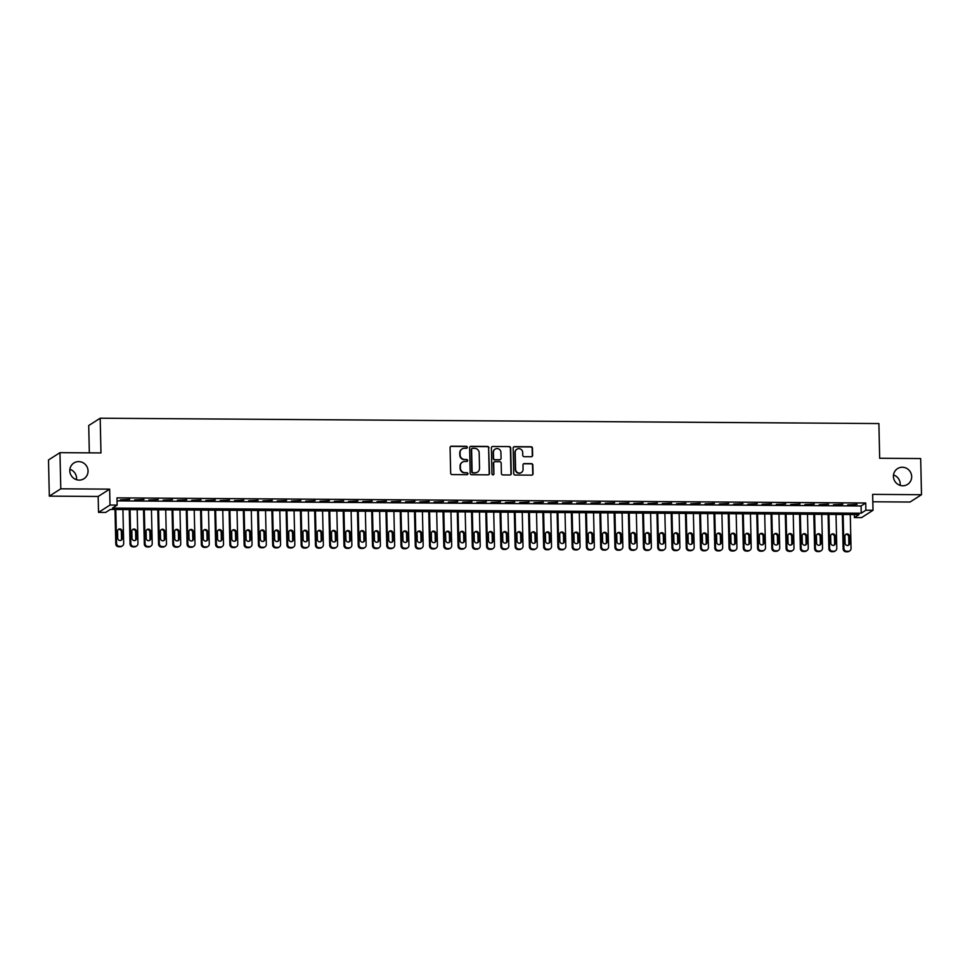 <?xml version="1.0" encoding="UTF-8"?>
<svg xmlns="http://www.w3.org/2000/svg" width="970" height="970" viewBox="0 0 970 970"><rect width="100%" height="100%" fill="white"/><g stroke="black" fill="none" stroke-linecap="round" stroke-linejoin="round"><path stroke-width="1.45" d="M467.322 447.303A1.006 0.97 57.4 0 0 466.327 446.297L451.45 446.2A1.431 1.382 57.4 0 0 450.08 447.606L450.662 473.166A1.431 1.382 57.4 0 0 452.093 474.597L466.97 474.694A1.006 0.97 57.4 0 0 467.928 473.712A1.006 0.97 57.4 0 0 466.922 472.705L464.994 472.693A4.583 4.438 57.4 0 1 460.411 468.122L460.362 465.988A4.583 4.438 57.4 0 1 464.739 461.478L466.667 461.49A1.006 0.97 57.4 0 0 467.625 460.507A1.006 0.97 57.4 0 0 466.618 459.501L464.703 459.489A4.583 4.438 57.4 0 1 460.12 454.918L460.071 452.784A4.583 4.438 57.4 0 1 464.448 448.273L466.364 448.286A1.006 0.97 57.4 0 0 467.322 447.303M466.715 448.225A1.006 0.97 57.4 0 0 466.012 446.503L451.135 446.394A1.431 1.382 57.4 0 0 450.565 446.515M467.322 474.633A1.006 0.97 57.4 0 0 466.606 472.911L464.994 472.693M467.019 461.429A1.006 0.97 57.4 0 0 466.315 459.707L464.703 459.489M893.418 476.44A9.348 9.045 57.4 0 0 907.58 484.382A9.348 9.045 57.4 0 0 906.78 468.437A9.348 9.045 57.4 0 0 893.418 476.44M900.124 485.352A9.348 9.045 57.4 0 0 893.503 474.985M69.804 470.789A9.348 9.045 57.4 0 0 83.953 478.731A9.348 9.045 57.4 0 0 83.165 462.787A9.348 9.045 57.4 0 0 69.804 470.789M76.497 479.701A9.348 9.045 57.4 0 0 69.876 469.334M531.257 456.749A1.431 1.382 57.4 0 0 532.627 455.342L532.469 448.176A1.431 1.382 57.4 0 0 531.026 446.746L514.512 446.636A1.431 1.382 57.4 0 0 513.142 448.043L513.724 473.59A1.431 1.382 57.4 0 0 515.155 475.021L531.681 475.142A1.431 1.382 57.4 0 0 533.039 473.724L532.845 465.066A1.431 1.382 57.4 0 0 531.414 463.636L524.346 463.587A1.431 1.382 57.4 0 0 522.975 465.006L523.072 469.298A3.831 3.71 57.4 0 1 517.592 472.584A3.831 3.71 57.4 0 1 515.591 469.25L515.203 452.42A3.831 3.71 57.4 0 1 520.684 449.134A3.831 3.71 57.4 0 1 522.697 452.469L522.757 455.282A1.431 1.382 57.4 0 0 524.188 456.7L531.257 456.749M865.883 510.232L873.012 510.281L861.542 517.616L854.412 517.568L859.056 514.597L110.313 509.456L105.657 512.427L98.528 512.378L110.01 505.055L117.14 505.103L112.484 508.074L861.227 513.203L865.883 510.232L865.725 503.006L116.97 497.865L117.14 505.103M59.97 452.65L60.795 488.807L49.324 496.131L48.5 459.974L59.97 452.65L100.977 452.929L100.189 418.215L878.893 423.563L879.681 458.264L920.675 458.555L921.5 494.712L872.648 494.373L873.012 510.281M49.324 496.131L98.164 496.47L109.646 489.147L60.795 488.807M109.646 489.147L110.01 505.055M488.928 447.873A1.431 1.382 57.4 0 0 487.498 446.442L470.971 446.333A1.431 1.382 57.4 0 0 469.613 447.74L470.183 473.299A1.431 1.382 57.4 0 0 471.626 474.73L488.14 474.839A1.431 1.382 57.4 0 0 489.51 473.433L488.613 448.079A1.431 1.382 57.4 0 0 487.183 446.649L470.668 446.527A1.431 1.382 57.4 0 0 470.086 446.649M492.748 446.479L509.262 446.6A1.431 1.382 57.4 0 1 510.693 448.019L511.275 473.578A1.431 1.382 57.4 0 1 509.905 474.985L502.836 474.936A1.431 1.382 57.4 0 1 501.405 473.518L501.175 463.151A1.431 1.382 57.4 0 0 499.744 461.72L495.052 461.684A1.431 1.382 57.4 0 0 493.681 463.102L493.924 473.881A1.006 0.97 57.4 0 1 492.493 474.742A1.006 0.97 57.4 0 1 491.972 473.869L491.378 447.897A1.431 1.382 57.4 0 1 492.748 446.479L509.262 446.6M872.818 501.781L910.03 502.036L921.5 494.712M129.701 499.404L120.365 499.841L129.701 499.404M143.96 499.501L134.624 499.938L143.96 499.501M158.219 499.599L148.883 500.035L158.219 499.599M172.478 499.695L163.154 500.132L172.478 499.695M186.749 499.792L177.413 500.229L186.749 499.792M201.008 499.902L191.672 500.338L201.008 499.902M215.267 499.999L205.931 500.435L215.267 499.999M229.526 500.096L220.202 500.532L229.526 500.096M243.797 500.193L234.461 500.629L243.797 500.193M258.056 500.29L248.72 500.726L258.056 500.29M272.315 500.387L262.979 500.823L272.315 500.387M286.574 500.484L277.25 500.92L286.574 500.484M300.845 500.581L291.509 501.017L300.845 500.581M315.104 500.678L305.768 501.114L315.104 500.678M329.363 500.775L320.027 501.211L329.363 500.775M343.622 500.872L334.298 501.308L343.622 500.872M357.882 500.969L348.557 501.405L357.882 500.969M372.153 501.066L362.816 501.502L372.153 501.066M386.412 501.163L377.075 501.599L386.412 501.163M400.671 501.26L391.334 501.696L400.671 501.26M414.93 501.369L405.605 501.805L414.93 501.369M429.201 501.466L419.864 501.902L429.201 501.466M443.46 501.563L434.123 501.999L443.46 501.563M457.719 501.66L448.382 502.096L457.719 501.66M471.978 501.757L462.654 502.193L471.978 501.757M486.249 501.854L476.913 502.29L486.249 501.854M500.508 501.951L491.172 502.387L500.508 501.951M514.767 502.048L505.431 502.484L514.767 502.048M529.026 502.145L519.702 502.581L529.026 502.145M543.297 502.242L533.961 502.678L543.297 502.242M557.556 502.339L548.22 502.775L557.556 502.339M571.815 502.436L562.479 502.872L571.815 502.436M586.074 502.533L576.75 502.969L586.074 502.533M600.333 502.63L591.009 503.066L600.333 502.63M614.604 502.739L605.268 503.163L614.604 502.739M628.863 502.836L619.527 503.272L628.863 502.836M643.122 502.933L633.798 503.369L643.122 502.933M657.381 503.03L648.057 503.466L657.381 503.03M671.652 503.127L662.316 503.563L671.652 503.127M685.911 503.224L676.575 503.66L685.911 503.224M700.17 503.321L690.834 503.757L700.17 503.321M714.429 503.418L705.105 503.854L714.429 503.418M728.7 503.515L719.364 503.951L728.7 503.515M742.959 503.612L733.623 504.048L742.959 503.612M757.218 503.709L747.882 504.145L757.218 503.709M771.477 503.806L762.153 504.242L771.477 503.806M785.748 503.903L776.412 504.339L785.748 503.903M800.007 504L790.671 504.436L800.007 504M814.266 504.097L804.93 504.533L814.266 504.097M828.525 504.206L819.201 504.642L828.525 504.206M842.797 504.303L833.46 504.739L842.797 504.303M117.043 500.872L861.069 505.976L865.725 503.006M847.719 504.837L857.056 504.4L847.719 504.837M100.189 418.215L88.719 425.539L89.337 452.844M854.34 514.561L854.412 517.568M98.164 496.47L98.528 512.378M861.069 505.976L861.227 513.203M461.926 449.061A4.583 4.438 57.4 0 0 459.756 452.99L460.071 452.784M464.387 459.683A4.583 4.438 57.4 0 1 459.804 455.112L459.756 452.99M462.229 462.253A4.583 4.438 57.4 0 0 460.059 466.194L460.362 465.988M464.691 472.887A4.583 4.438 57.4 0 1 460.107 468.316L460.059 466.194M488.722 474.718A1.431 1.382 57.4 0 0 489.195 473.627L488.613 448.079M472.56 448.334A1.006 0.97 57.4 0 0 471.602 449.316L472.111 471.747A1.006 0.97 57.4 0 0 473.117 472.754L475.142 472.766A4.583 4.438 57.4 0 0 479.519 468.255L479.18 452.917A4.583 4.438 57.4 0 0 474.597 448.346L472.56 448.334M471.905 448.589A1.006 0.97 57.4 0 0 471.299 449.51L471.602 449.316M477.349 472.184A4.583 4.438 57.4 0 1 474.839 472.96L472.802 472.948A1.006 0.97 57.4 0 1 471.808 471.941L471.299 449.51M510.487 474.863A1.431 1.382 57.4 0 0 510.972 473.772L510.39 448.225A1.431 1.382 57.4 0 0 508.959 446.794M494.166 462.011A1.431 1.382 57.4 0 0 493.366 463.296L493.924 473.881M493.318 474.803A1.006 0.97 57.4 0 0 493.621 474.087M500.932 452.396A3.831 3.71 57.4 0 0 495.124 449.134A3.831 3.71 57.4 0 0 493.439 452.347L493.572 458.264A1.431 1.382 57.4 0 0 495.003 459.695L499.695 459.731A1.431 1.382 57.4 0 0 501.066 458.325L500.932 452.396M494.967 449.243A3.831 3.71 57.4 0 0 493.124 452.541L493.439 452.347M500.265 459.61A1.431 1.382 57.4 0 1 499.38 459.925L494.7 459.901A1.431 1.382 57.4 0 1 493.257 458.47L493.124 452.541M516.731 449.316A3.831 3.71 57.4 0 0 514.9 452.614L515.203 452.42M521.242 472.596A3.831 3.71 57.4 0 1 515.276 469.444L514.9 452.614M532.251 475.021A1.431 1.382 57.4 0 0 532.736 473.93L532.542 465.273A1.431 1.382 57.4 0 0 531.111 463.842L524.03 463.793A1.431 1.382 57.4 0 0 523.461 463.915M531.839 456.627A1.431 1.382 57.4 0 0 532.312 455.536L532.154 448.37A1.431 1.382 57.4 0 0 530.723 446.94L514.209 446.83A1.431 1.382 57.4 0 0 513.627 446.952M115.006 509.492L115.782 543.879A2.922 2.825 -122.6 0 0 118.704 546.789L120.122 546.801A2.922 2.825 -122.6 0 0 121.638 546.365L122.414 545.867A2.922 2.825 57.4 0 0 123.687 543.43L122.923 509.541M122.414 545.867A2.922 2.825 57.4 0 1 120.898 546.304L119.48 546.292A2.922 2.825 57.4 0 1 116.558 543.382L115.794 509.492M120.85 540.375A2.34 2.255 57.4 0 0 121.517 538.702L121.359 531.766A2.34 2.255 57.4 0 0 118.231 529.571M122.293 538.217L122.135 531.269A2.34 2.255 57.4 0 0 118.595 529.28A2.34 2.255 57.4 0 0 117.564 531.233L117.722 538.18A2.34 2.255 57.4 0 0 121.262 540.169A2.34 2.255 57.4 0 0 122.293 538.217L121.517 538.702M129.265 509.589L130.041 543.976A2.922 2.825 -122.6 0 0 132.963 546.886L134.393 546.898A2.922 2.825 -122.6 0 0 135.897 546.462L136.673 545.964A2.922 2.825 57.4 0 0 137.958 543.527L137.182 509.638M136.673 545.964A2.922 2.825 57.4 0 1 135.169 546.401L133.739 546.389A2.922 2.825 57.4 0 1 130.817 543.479L130.053 509.589M135.109 540.472A2.34 2.255 57.4 0 0 135.776 538.799L135.618 531.863A2.34 2.255 57.4 0 0 132.49 529.668M136.552 538.314L136.394 531.366A2.34 2.255 57.4 0 0 132.854 529.377A2.34 2.255 57.4 0 0 131.835 531.33L131.993 538.277A2.34 2.255 57.4 0 0 135.521 540.266A2.34 2.255 57.4 0 0 136.552 538.314L135.776 538.799M143.524 509.686L144.312 544.073A2.922 2.825 -122.6 0 0 147.222 546.983L148.652 546.995A2.922 2.825 -122.6 0 0 150.156 546.559L150.932 546.062A2.922 2.825 57.4 0 0 152.217 543.624L151.441 509.735M150.932 546.062A2.922 2.825 57.4 0 1 149.428 546.498L147.998 546.486A2.922 2.825 57.4 0 1 145.088 543.576L144.312 509.686M149.368 540.569A2.34 2.255 57.4 0 0 150.035 538.908L149.877 531.96A2.34 2.255 57.4 0 0 146.749 529.765M150.811 538.411L150.653 531.463A2.34 2.255 57.4 0 0 147.113 529.474A2.34 2.255 57.4 0 0 146.094 531.439L146.252 538.374A2.34 2.255 57.4 0 0 149.792 540.363A2.34 2.255 57.4 0 0 150.811 538.411L150.035 538.908M157.795 509.783L158.571 544.17A2.922 2.825 -122.6 0 0 161.493 547.08L162.912 547.092A2.922 2.825 -122.6 0 0 164.415 546.656L165.191 546.159A2.922 2.825 57.4 0 0 166.476 543.721L165.712 509.832M165.191 546.159A2.922 2.825 57.4 0 1 163.688 546.595L162.269 546.583A2.922 2.825 57.4 0 1 159.347 543.673L158.571 509.783M163.639 540.666A2.34 2.255 57.4 0 0 164.294 539.005L164.136 532.057A2.34 2.255 57.4 0 0 161.02 529.862M165.07 538.508L164.912 531.56A2.34 2.255 57.4 0 0 161.384 529.584A2.34 2.255 57.4 0 0 160.353 531.536L160.511 538.471A2.34 2.255 57.4 0 0 164.051 540.46A2.34 2.255 57.4 0 0 165.07 538.508L164.294 539.005M172.054 509.88L172.83 544.267A2.922 2.825 -122.6 0 0 175.752 547.177L177.171 547.189A2.922 2.825 -122.6 0 0 178.686 546.753L179.462 546.255A2.922 2.825 57.4 0 0 180.735 543.818L179.971 509.929M179.462 546.255A2.922 2.825 57.4 0 1 177.946 546.692L176.528 546.68A2.922 2.825 57.4 0 1 173.606 543.77L172.842 509.88M177.898 540.763A2.34 2.255 57.4 0 0 178.565 539.102L178.407 532.154A2.34 2.255 57.4 0 0 175.279 529.959M179.341 538.605L179.183 531.657A2.34 2.255 57.4 0 0 175.643 529.681A2.34 2.255 57.4 0 0 174.612 531.633L174.77 538.568A2.34 2.255 57.4 0 0 178.31 540.557A2.34 2.255 57.4 0 0 179.341 538.605L178.565 539.102M186.313 509.977L187.089 544.364A2.922 2.825 -122.6 0 0 190.011 547.274L191.442 547.286A2.922 2.825 -122.6 0 0 192.945 546.85L193.721 546.352A2.922 2.825 57.4 0 0 194.994 543.915L194.23 510.038M193.721 546.352A2.922 2.825 57.4 0 1 192.218 546.789L190.787 546.777A2.922 2.825 57.4 0 1 187.865 543.867L187.101 509.99M192.157 540.86A2.34 2.255 57.4 0 0 192.824 539.199L192.666 532.251A2.34 2.255 57.4 0 0 189.538 530.057M193.6 538.702L193.442 531.754A2.34 2.255 57.4 0 0 189.902 529.778A2.34 2.255 57.4 0 0 188.871 531.73L189.029 538.665A2.34 2.255 57.4 0 0 192.569 540.654A2.34 2.255 57.4 0 0 193.6 538.702L192.824 539.199M200.572 510.074L201.36 544.461A2.922 2.825 -122.6 0 0 204.27 547.371L205.701 547.383A2.922 2.825 -122.6 0 0 207.204 546.947L207.98 546.449A2.922 2.825 57.4 0 0 209.265 544.012L208.489 510.135M207.98 546.449A2.922 2.825 57.4 0 1 206.477 546.886L205.046 546.874A2.922 2.825 57.4 0 1 202.136 543.964L201.36 510.087M206.416 540.957A2.34 2.255 57.4 0 0 207.083 539.296L206.925 532.348A2.34 2.255 57.4 0 0 203.797 530.166M207.859 538.799L207.701 531.851A2.34 2.255 57.4 0 0 204.161 529.875A2.34 2.255 57.4 0 0 203.142 531.827L203.3 538.762A2.34 2.255 57.4 0 0 206.84 540.751A2.34 2.255 57.4 0 0 207.859 538.799L207.083 539.296M214.843 510.171L215.619 544.558A2.922 2.825 -122.6 0 0 218.541 547.468L219.96 547.48A2.922 2.825 -122.6 0 0 221.463 547.044L222.239 546.559A2.922 2.825 57.4 0 0 223.524 544.109L222.76 510.232M222.239 546.559A2.922 2.825 57.4 0 1 220.736 546.983L219.305 546.971A2.922 2.825 57.4 0 1 216.395 544.061L215.619 510.184M220.687 541.054A2.34 2.255 57.4 0 0 221.342 539.393L221.184 532.445A2.34 2.255 57.4 0 0 218.068 530.263M222.118 538.896L221.96 531.948A2.34 2.255 57.4 0 0 218.42 529.972A2.34 2.255 57.4 0 0 217.401 531.924L217.559 538.859A2.34 2.255 57.4 0 0 221.099 540.848A2.34 2.255 57.4 0 0 222.118 538.896L221.342 539.393M229.102 510.268L229.878 544.655A2.922 2.825 -122.6 0 0 232.8 547.565L234.219 547.577A2.922 2.825 -122.6 0 0 235.734 547.141L236.51 546.656A2.922 2.825 57.4 0 0 237.783 544.206L237.019 510.329M236.51 546.656A2.922 2.825 57.4 0 1 234.995 547.08L233.576 547.068A2.922 2.825 57.4 0 1 230.654 544.158L229.89 510.281M234.946 541.151A2.34 2.255 57.4 0 0 235.613 539.49L235.455 532.542A2.34 2.255 57.4 0 0 232.327 530.36M236.389 538.993L236.231 532.057A2.34 2.255 57.4 0 0 232.691 530.069A2.34 2.255 57.4 0 0 231.66 532.021L231.818 538.968A2.34 2.255 57.4 0 0 235.358 540.945A2.34 2.255 57.4 0 0 236.389 538.993L235.613 539.49M243.361 510.365L244.137 544.752A2.922 2.825 -122.6 0 0 247.059 547.662L248.49 547.674A2.922 2.825 -122.6 0 0 249.993 547.25L250.769 546.753A2.922 2.825 57.4 0 0 252.042 544.303L251.278 510.426M250.769 546.753A2.922 2.825 57.4 0 1 249.266 547.177L247.835 547.165A2.922 2.825 57.4 0 1 244.913 544.255L244.149 510.378M249.205 541.248A2.34 2.255 57.4 0 0 249.872 539.587L249.714 532.639A2.34 2.255 57.4 0 0 246.586 530.457M250.648 539.09L250.49 532.154A2.34 2.255 57.4 0 0 246.95 530.166A2.34 2.255 57.4 0 0 245.919 532.118L246.077 539.065A2.34 2.255 57.4 0 0 249.617 541.042A2.34 2.255 57.4 0 0 250.648 539.09L249.872 539.587M257.62 510.462L258.408 544.849A2.922 2.825 -122.6 0 0 261.318 547.759L262.749 547.771A2.922 2.825 -122.6 0 0 264.252 547.347L265.028 546.85A2.922 2.825 57.4 0 0 266.313 544.4L265.537 510.523M265.028 546.85A2.922 2.825 57.4 0 1 263.525 547.274L262.094 547.274A2.922 2.825 57.4 0 1 259.184 544.352L258.408 510.475M263.464 541.345A2.34 2.255 57.4 0 0 264.131 539.684L263.973 532.736A2.34 2.255 57.4 0 0 260.845 530.554M264.907 539.187L264.749 532.251A2.34 2.255 57.4 0 0 261.209 530.263A2.34 2.255 57.4 0 0 260.19 532.215L260.348 539.162A2.34 2.255 57.4 0 0 263.888 541.139A2.34 2.255 57.4 0 0 264.907 539.187L264.131 539.684M271.879 510.559L272.667 544.946A2.922 2.825 -122.6 0 0 275.577 547.856L277.008 547.868A2.922 2.825 -122.6 0 0 278.511 547.444L279.287 546.947A2.922 2.825 57.4 0 0 280.572 544.497L279.796 510.62M279.287 546.947A2.922 2.825 57.4 0 1 277.784 547.371L276.353 547.371A2.922 2.825 57.4 0 1 273.443 544.449L272.667 510.572M277.735 541.442A2.34 2.255 57.4 0 0 278.39 539.781L278.232 532.845A2.34 2.255 57.4 0 0 275.116 530.651M279.166 539.284L279.008 532.348A2.34 2.255 57.4 0 0 275.468 530.36A2.34 2.255 57.4 0 0 274.449 532.312L274.607 539.259A2.34 2.255 57.4 0 0 278.147 541.236A2.34 2.255 57.4 0 0 279.166 539.284L278.39 539.781M286.15 510.669L286.926 545.043A2.922 2.825 -122.6 0 0 289.848 547.965L291.267 547.965A2.922 2.825 -122.6 0 0 292.782 547.541L293.546 547.044A2.922 2.825 57.4 0 0 294.831 544.606L294.068 510.717M293.546 547.044A2.922 2.825 57.4 0 1 292.043 547.48L290.624 547.468A2.922 2.825 57.4 0 1 287.702 544.558L286.938 510.669M291.994 541.539A2.34 2.255 57.4 0 0 292.661 539.878L292.503 532.942A2.34 2.255 57.4 0 0 289.375 530.748M293.437 539.381L293.279 532.445A2.34 2.255 57.4 0 0 289.739 530.457A2.34 2.255 57.4 0 0 288.708 532.409L288.866 539.356A2.34 2.255 57.4 0 0 292.406 541.333A2.34 2.255 57.4 0 0 293.437 539.381L292.661 539.878M300.409 510.766L301.185 545.14A2.922 2.825 -122.6 0 0 304.107 548.062L305.538 548.062A2.922 2.825 -122.6 0 0 307.041 547.638L307.817 547.141A2.922 2.825 57.4 0 0 309.09 544.703L308.327 510.814M307.817 547.141A2.922 2.825 57.4 0 1 306.314 547.577L304.883 547.565A2.922 2.825 57.4 0 1 301.961 544.655L301.197 510.766M306.253 541.648A2.34 2.255 57.4 0 0 306.92 539.975L306.762 533.039A2.34 2.255 57.4 0 0 303.634 530.845M307.696 539.478L307.538 532.542A2.34 2.255 57.4 0 0 303.998 530.554A2.34 2.255 57.4 0 0 302.967 532.506L303.125 539.453A2.34 2.255 57.4 0 0 306.665 541.442A2.34 2.255 57.4 0 0 307.696 539.478L306.92 539.975M314.668 510.863L315.456 545.237A2.922 2.825 -122.6 0 0 318.366 548.159L319.797 548.159A2.922 2.825 -122.6 0 0 321.3 547.735L322.076 547.238A2.922 2.825 57.4 0 0 323.362 544.8L322.586 510.911M322.076 547.238A2.922 2.825 57.4 0 1 320.573 547.674L319.142 547.662A2.922 2.825 57.4 0 1 316.22 544.752L315.456 510.863M320.512 541.745A2.34 2.255 57.4 0 0 321.179 540.072L321.021 533.136A2.34 2.255 57.4 0 0 317.893 530.942M321.955 539.587L321.797 532.639A2.34 2.255 57.4 0 0 318.257 530.651A2.34 2.255 57.4 0 0 317.238 532.603L317.396 539.55A2.34 2.255 57.4 0 0 320.924 541.539A2.34 2.255 57.4 0 0 321.955 539.587L321.179 540.072M328.927 510.96L329.715 545.346A2.922 2.825 -122.6 0 0 332.625 548.256L334.056 548.268A2.922 2.825 -122.6 0 0 335.559 547.832L336.335 547.335A2.922 2.825 57.4 0 0 337.621 544.897L336.845 511.008M336.335 547.335A2.922 2.825 57.4 0 1 334.832 547.771L333.401 547.759A2.922 2.825 57.4 0 1 330.491 544.849L329.715 510.96M334.783 541.842A2.34 2.255 57.4 0 0 335.438 540.169L335.28 533.233A2.34 2.255 57.4 0 0 332.164 531.039M336.214 539.684L336.057 532.736A2.34 2.255 57.4 0 0 332.516 530.748A2.34 2.255 57.4 0 0 331.497 532.7L331.655 539.647A2.34 2.255 57.4 0 0 335.196 541.636A2.34 2.255 57.4 0 0 336.214 539.684L335.438 540.169M343.198 511.057L343.974 545.443A2.922 2.825 -122.6 0 0 346.896 548.353L348.315 548.365A2.922 2.825 -122.6 0 0 349.818 547.929L350.594 547.432A2.922 2.825 57.4 0 0 351.88 544.995L351.116 511.105M350.594 547.432A2.922 2.825 57.4 0 1 349.091 547.868L347.672 547.856A2.922 2.825 57.4 0 1 344.75 544.946L343.986 511.057M349.042 541.939A2.34 2.255 57.4 0 0 349.697 540.266L349.552 533.33A2.34 2.255 57.4 0 0 346.423 531.136M350.473 539.781L350.315 532.833A2.34 2.255 57.4 0 0 346.787 530.845A2.34 2.255 57.4 0 0 345.757 532.797L345.914 539.744A2.34 2.255 57.4 0 0 349.455 541.733A2.34 2.255 57.4 0 0 350.473 539.781L349.697 540.266M357.457 511.154L358.233 545.54A2.922 2.825 -122.6 0 0 361.155 548.45L362.586 548.462A2.922 2.825 -122.6 0 0 364.089 548.026L364.865 547.529A2.922 2.825 57.4 0 0 366.139 545.091L365.375 511.202M364.865 547.529A2.922 2.825 57.4 0 1 363.35 547.965L361.931 547.953A2.922 2.825 57.4 0 1 359.009 545.043L358.245 511.154M363.301 542.036A2.34 2.255 57.4 0 0 363.968 540.375L363.811 533.427A2.34 2.255 57.4 0 0 360.682 531.233M364.744 539.878L364.587 532.93A2.34 2.255 57.4 0 0 361.046 530.942A2.34 2.255 57.4 0 0 360.015 532.906L360.173 539.841A2.34 2.255 57.4 0 0 363.714 541.83A2.34 2.255 57.4 0 0 364.744 539.878L363.968 540.375M371.716 511.251L372.492 545.637A2.922 2.825 -122.6 0 0 375.414 548.547L376.845 548.559A2.922 2.825 -122.6 0 0 378.349 548.123L379.124 547.626A2.922 2.825 57.4 0 0 380.41 545.188L379.634 511.299M379.124 547.626A2.922 2.825 57.4 0 1 377.621 548.062L376.19 548.05A2.922 2.825 57.4 0 1 373.268 545.14L372.504 511.251M377.56 542.133A2.34 2.255 57.4 0 0 378.227 540.472L378.07 533.524A2.34 2.255 57.4 0 0 374.941 531.33M379.003 539.975L378.846 533.027A2.34 2.255 57.4 0 0 375.305 531.051A2.34 2.255 57.4 0 0 374.287 533.003L374.444 539.938A2.34 2.255 57.4 0 0 377.973 541.927A2.34 2.255 57.4 0 0 379.003 539.975L378.227 540.472M385.975 511.348L386.763 545.734A2.922 2.825 -122.6 0 0 389.673 548.644L391.104 548.656A2.922 2.825 -122.6 0 0 392.607 548.22L393.383 547.723A2.922 2.825 57.4 0 0 394.669 545.285L393.893 511.408M393.383 547.723A2.922 2.825 57.4 0 1 391.88 548.159L390.449 548.147A2.922 2.825 57.4 0 1 387.539 545.237L386.763 511.348M391.819 542.23A2.34 2.255 57.4 0 0 392.486 540.569L392.329 533.621A2.34 2.255 57.4 0 0 389.2 531.427M393.262 540.072L393.105 533.124A2.34 2.255 57.4 0 0 389.564 531.148A2.34 2.255 57.4 0 0 388.546 533.1L388.703 540.035A2.34 2.255 57.4 0 0 392.244 542.024A2.34 2.255 57.4 0 0 393.262 540.072L392.486 540.569M400.246 511.445L401.022 545.831A2.922 2.825 -122.6 0 0 403.944 548.741L405.363 548.753A2.922 2.825 -122.6 0 0 406.866 548.317L407.642 547.82A2.922 2.825 57.4 0 0 408.928 545.382L408.164 511.505M407.642 547.82A2.922 2.825 57.4 0 1 406.139 548.256L404.72 548.244A2.922 2.825 57.4 0 1 401.798 545.334L401.022 511.457M406.09 542.327A2.34 2.255 57.4 0 0 406.745 540.666L406.588 533.718A2.34 2.255 57.4 0 0 403.471 531.536M407.521 540.169L407.364 533.221A2.34 2.255 57.4 0 0 403.835 531.245A2.34 2.255 57.4 0 0 402.805 533.197L402.962 540.132A2.34 2.255 57.4 0 0 406.503 542.121A2.34 2.255 57.4 0 0 407.521 540.169L406.745 540.666M414.505 511.542L415.281 545.928A2.922 2.825 -122.6 0 0 418.203 548.838L419.622 548.85A2.922 2.825 -122.6 0 0 421.138 548.414L421.914 547.929A2.922 2.825 57.4 0 0 423.187 545.479L422.423 511.602M421.914 547.929A2.922 2.825 57.4 0 1 420.398 548.353L418.979 548.341A2.922 2.825 57.4 0 1 416.057 545.431L415.293 511.554M420.349 542.424A2.34 2.255 57.4 0 0 421.016 540.763L420.859 533.815A2.34 2.255 57.4 0 0 417.73 531.633M421.792 540.266L421.635 533.318A2.34 2.255 57.4 0 0 418.094 531.342A2.34 2.255 57.4 0 0 417.064 533.294L417.221 540.229A2.34 2.255 57.4 0 0 420.762 542.218A2.34 2.255 57.4 0 0 421.792 540.266L421.016 540.763M428.764 511.639L429.54 546.025A2.922 2.825 -122.6 0 0 432.462 548.935L433.893 548.947A2.922 2.825 -122.6 0 0 435.397 548.511L436.173 548.026A2.922 2.825 57.4 0 0 437.446 545.576L436.682 511.699M436.173 548.026A2.922 2.825 57.4 0 1 434.669 548.45L433.238 548.438A2.922 2.825 57.4 0 1 430.316 545.528L429.552 511.651M434.608 542.521A2.34 2.255 57.4 0 0 435.275 540.86L435.118 533.912A2.34 2.255 57.4 0 0 431.989 531.73M436.051 540.363L435.894 533.415A2.34 2.255 57.4 0 0 432.353 531.439A2.34 2.255 57.4 0 0 431.323 533.391L431.48 540.326A2.34 2.255 57.4 0 0 435.021 542.315A2.34 2.255 57.4 0 0 436.051 540.363L435.275 540.86M443.023 511.736L443.811 546.122A2.922 2.825 -122.6 0 0 446.721 549.032L448.152 549.044A2.922 2.825 -122.6 0 0 449.656 548.608L450.432 548.123A2.922 2.825 57.4 0 0 451.717 545.673L450.941 511.796M450.432 548.123A2.922 2.825 57.4 0 1 448.928 548.547L447.497 548.535A2.922 2.825 57.4 0 1 444.587 545.625L443.811 511.748M448.867 542.618A2.34 2.255 57.4 0 0 449.534 540.957L449.377 534.009A2.34 2.255 57.4 0 0 446.248 531.827M450.31 540.46L450.153 533.524A2.34 2.255 57.4 0 0 446.612 531.536A2.34 2.255 57.4 0 0 445.594 533.488L445.751 540.436A2.34 2.255 57.4 0 0 449.292 542.412A2.34 2.255 57.4 0 0 450.31 540.46L449.534 540.957M457.294 511.833L458.07 546.219A2.922 2.825 -122.6 0 0 460.992 549.129L462.411 549.141A2.922 2.825 -122.6 0 0 463.915 548.717L464.691 548.22A2.922 2.825 57.4 0 0 465.976 545.77L465.212 511.893M464.691 548.22A2.922 2.825 57.4 0 1 463.187 548.644L461.756 548.644A2.922 2.825 57.4 0 1 458.846 545.722L458.07 511.845M463.139 542.715A2.34 2.255 57.4 0 0 463.793 541.054L463.636 534.106A2.34 2.255 57.4 0 0 460.52 531.924M464.569 540.557L464.412 533.621A2.34 2.255 57.4 0 0 460.871 531.633A2.34 2.255 57.4 0 0 459.853 533.585L460.01 540.533A2.34 2.255 57.4 0 0 463.551 542.509A2.34 2.255 57.4 0 0 464.569 540.557L463.793 541.054M471.553 511.93L472.329 546.316A2.922 2.825 -122.6 0 0 475.251 549.226L476.67 549.238A2.922 2.825 -122.6 0 0 478.186 548.814L478.962 548.317A2.922 2.825 57.4 0 0 480.235 545.867L479.471 511.99M478.962 548.317A2.922 2.825 57.4 0 1 477.446 548.741L476.027 548.741A2.922 2.825 57.4 0 1 473.105 545.819L472.341 511.942M477.398 542.812A2.34 2.255 57.4 0 0 478.064 541.151L477.907 534.215A2.34 2.255 57.4 0 0 474.779 532.021M478.84 540.654L478.683 533.718A2.34 2.255 57.4 0 0 475.142 531.73A2.34 2.255 57.4 0 0 474.112 533.682L474.269 540.63A2.34 2.255 57.4 0 0 477.81 542.606A2.34 2.255 57.4 0 0 478.84 540.654L478.064 541.151M485.812 512.039L486.588 546.413A2.922 2.825 -122.6 0 0 489.51 549.323L490.941 549.335A2.922 2.825 -122.6 0 0 492.445 548.911L493.221 548.414A2.922 2.825 57.4 0 0 494.494 545.964L493.73 512.087M493.221 548.414A2.922 2.825 57.4 0 1 491.717 548.838L490.286 548.838A2.922 2.825 57.4 0 1 487.364 545.916L486.6 512.039M491.657 542.909A2.34 2.255 57.4 0 0 492.323 541.248L492.166 534.312A2.34 2.255 57.4 0 0 489.038 532.118M493.099 540.751L492.942 533.815A2.34 2.255 57.4 0 0 489.401 531.827A2.34 2.255 57.4 0 0 488.371 533.779L488.528 540.726A2.34 2.255 57.4 0 0 492.069 542.703A2.34 2.255 57.4 0 0 493.099 540.751L492.323 541.248M500.071 512.136L500.859 546.51A2.922 2.825 -122.6 0 0 503.769 549.432L505.2 549.432A2.922 2.825 -122.6 0 0 506.704 549.008L507.48 548.511A2.922 2.825 57.4 0 0 508.765 546.074L507.989 512.184M507.48 548.511A2.922 2.825 57.4 0 1 505.976 548.947L504.545 548.935A2.922 2.825 57.4 0 1 501.635 546.025L500.859 512.136M505.916 543.006A2.34 2.255 57.4 0 0 506.582 541.345L506.425 534.409A2.34 2.255 57.4 0 0 503.297 532.215M507.358 540.848L507.201 533.912A2.34 2.255 57.4 0 0 503.66 531.924A2.34 2.255 57.4 0 0 502.642 533.876L502.799 540.823A2.34 2.255 57.4 0 0 506.34 542.8A2.34 2.255 57.4 0 0 507.358 540.848L506.582 541.345M514.33 512.233L515.118 546.607A2.922 2.825 -122.6 0 0 518.029 549.529L519.459 549.529A2.922 2.825 -122.6 0 0 520.963 549.105L521.739 548.608A2.922 2.825 57.4 0 0 523.024 546.171L522.248 512.281M521.739 548.608A2.922 2.825 57.4 0 1 520.235 549.044L518.804 549.032A2.922 2.825 57.4 0 1 515.894 546.122L515.118 512.233M520.187 543.115A2.34 2.255 57.4 0 0 520.841 541.442L520.684 534.506A2.34 2.255 57.4 0 0 517.568 532.312M521.617 540.945L521.46 534.009A2.34 2.255 57.4 0 0 517.919 532.021A2.34 2.255 57.4 0 0 516.901 533.973L517.058 540.92A2.34 2.255 57.4 0 0 520.599 542.909A2.34 2.255 57.4 0 0 521.617 540.945L520.841 541.442M528.601 512.33L529.377 546.716A2.922 2.825 -122.6 0 0 532.3 549.626L533.718 549.626A2.922 2.825 -122.6 0 0 535.234 549.202L535.998 548.705A2.922 2.825 57.4 0 0 537.283 546.268L536.519 512.378M535.998 548.705A2.922 2.825 57.4 0 1 534.494 549.141L533.076 549.129A2.922 2.825 57.4 0 1 530.154 546.219L529.39 512.33M534.446 543.212A2.34 2.255 57.4 0 0 535.113 541.539L534.955 534.603A2.34 2.255 57.4 0 0 531.827 532.409M535.889 541.054L535.731 534.106A2.34 2.255 57.4 0 0 532.19 532.118A2.34 2.255 57.4 0 0 531.16 534.07L531.317 541.017A2.34 2.255 57.4 0 0 534.858 543.006A2.34 2.255 57.4 0 0 535.889 541.054L535.113 541.539M542.861 512.427L543.636 546.813A2.922 2.825 -122.6 0 0 546.559 549.723L547.989 549.735A2.922 2.825 -122.6 0 0 549.493 549.299L550.269 548.802A2.922 2.825 57.4 0 0 551.542 546.365L550.778 512.475M550.269 548.802A2.922 2.825 57.4 0 1 548.765 549.238L547.335 549.226A2.922 2.825 57.4 0 1 544.412 546.316L543.649 512.427M548.705 543.309A2.34 2.255 57.4 0 0 549.372 541.636L549.214 534.7A2.34 2.255 57.4 0 0 546.086 532.506M550.148 541.151L549.99 534.203A2.34 2.255 57.4 0 0 546.449 532.215A2.34 2.255 57.4 0 0 545.419 534.167L545.576 541.114A2.34 2.255 57.4 0 0 549.117 543.103A2.34 2.255 57.4 0 0 550.148 541.151L549.372 541.636M557.12 512.524L557.908 546.91A2.922 2.825 -122.6 0 0 560.818 549.82L562.248 549.832A2.922 2.825 -122.6 0 0 563.752 549.396L564.528 548.899A2.922 2.825 57.4 0 0 565.813 546.462L565.037 512.572M564.528 548.899A2.922 2.825 57.4 0 1 563.024 549.335L561.594 549.323A2.922 2.825 57.4 0 1 558.671 546.413L557.908 512.524M562.964 543.406A2.34 2.255 57.4 0 0 563.631 541.745L563.473 534.797A2.34 2.255 57.4 0 0 560.345 532.603M564.407 541.248L564.249 534.3A2.34 2.255 57.4 0 0 560.708 532.312A2.34 2.255 57.4 0 0 559.69 534.276L559.848 541.212A2.34 2.255 57.4 0 0 563.376 543.2A2.34 2.255 57.4 0 0 564.407 541.248L563.631 541.745M571.378 512.621L572.167 547.007A2.922 2.825 -122.6 0 0 575.077 549.917L576.507 549.929A2.922 2.825 -122.6 0 0 578.011 549.493L578.787 548.996A2.922 2.825 57.4 0 0 580.072 546.559L579.296 512.669M578.787 548.996A2.922 2.825 57.4 0 1 577.283 549.432L575.853 549.42A2.922 2.825 57.4 0 1 572.943 546.51L572.167 512.621M577.235 543.503A2.34 2.255 57.4 0 0 577.89 541.842L577.732 534.894A2.34 2.255 57.4 0 0 574.616 532.7M578.666 541.345L578.508 534.397A2.34 2.255 57.4 0 0 574.967 532.421A2.34 2.255 57.4 0 0 573.949 534.373L574.107 541.308A2.34 2.255 57.4 0 0 577.647 543.297A2.34 2.255 57.4 0 0 578.666 541.345L577.89 541.842M585.65 512.718L586.426 547.104A2.922 2.825 -122.6 0 0 589.348 550.014L590.766 550.026A2.922 2.825 -122.6 0 0 592.27 549.59L593.046 549.093A2.922 2.825 57.4 0 0 594.331 546.656L593.567 512.766M593.046 549.093A2.922 2.825 57.4 0 1 591.542 549.529L590.124 549.517A2.922 2.825 57.4 0 1 587.202 546.607L586.438 512.718M591.494 543.6A2.34 2.255 57.4 0 0 592.161 541.939L592.003 534.991A2.34 2.255 57.4 0 0 588.875 532.797M592.925 541.442L592.767 534.494A2.34 2.255 57.4 0 0 589.239 532.518A2.34 2.255 57.4 0 0 588.208 534.47L588.366 541.405A2.34 2.255 57.4 0 0 591.906 543.394A2.34 2.255 57.4 0 0 592.925 541.442L592.161 541.939M599.909 512.815L600.685 547.201A2.922 2.825 -122.6 0 0 603.607 550.111L605.037 550.123A2.922 2.825 -122.6 0 0 606.541 549.687L607.317 549.19A2.922 2.825 57.4 0 0 608.59 546.753L607.826 512.875M607.317 549.19A2.922 2.825 57.4 0 1 605.801 549.626L604.383 549.614A2.922 2.825 57.4 0 1 601.461 546.704L600.697 512.815M605.753 543.697A2.34 2.255 57.4 0 0 606.42 542.036L606.262 535.088A2.34 2.255 57.4 0 0 603.134 532.894M607.196 541.539L607.038 534.591A2.34 2.255 57.4 0 0 603.498 532.615A2.34 2.255 57.4 0 0 602.467 534.567L602.625 541.502A2.34 2.255 57.4 0 0 606.165 543.491A2.34 2.255 57.4 0 0 607.196 541.539L606.42 542.036M614.168 512.912L614.944 547.298A2.922 2.825 -122.6 0 0 617.866 550.208L619.296 550.22A2.922 2.825 -122.6 0 0 620.8 549.784L621.576 549.287A2.922 2.825 57.4 0 0 622.861 546.85L622.085 512.972M621.576 549.287A2.922 2.825 57.4 0 1 620.072 549.723L618.642 549.711A2.922 2.825 57.4 0 1 615.72 546.801L614.956 512.924M620.012 543.794A2.34 2.255 57.4 0 0 620.679 542.133L620.521 535.185A2.34 2.255 57.4 0 0 617.393 533.003M621.455 541.636L621.297 534.688A2.34 2.255 57.4 0 0 617.757 532.712A2.34 2.255 57.4 0 0 616.738 534.664L616.896 541.599A2.34 2.255 57.4 0 0 620.424 543.588A2.34 2.255 57.4 0 0 621.455 541.636L620.679 542.133M628.427 513.009L629.215 547.395A2.922 2.825 -122.6 0 0 632.125 550.305L633.555 550.317A2.922 2.825 -122.6 0 0 635.059 549.881L635.835 549.396A2.922 2.825 57.4 0 0 637.12 546.947L636.344 513.069M635.835 549.396A2.922 2.825 57.4 0 1 634.331 549.82L632.901 549.808A2.922 2.825 57.4 0 1 629.991 546.898L629.215 513.021M634.283 543.891A2.34 2.255 57.4 0 0 634.938 542.23L634.78 535.282A2.34 2.255 57.4 0 0 631.652 533.1M635.714 541.733L635.556 534.785A2.34 2.255 57.4 0 0 632.016 532.809A2.34 2.255 57.4 0 0 630.997 534.761L631.155 541.696A2.34 2.255 57.4 0 0 634.695 543.685A2.34 2.255 57.4 0 0 635.714 541.733L634.938 542.23M642.698 513.106L643.474 547.492A2.922 2.825 -122.6 0 0 646.396 550.402L647.814 550.414A2.922 2.825 -122.6 0 0 649.318 549.978L650.094 549.493A2.922 2.825 57.4 0 0 651.379 547.044L650.615 513.166M650.094 549.493A2.922 2.825 57.4 0 1 648.59 549.917L647.172 549.905A2.922 2.825 57.4 0 1 644.25 546.995L643.474 513.118M648.542 543.988A2.34 2.255 57.4 0 0 649.197 542.327L649.039 535.379A2.34 2.255 57.4 0 0 645.923 533.197M649.973 541.83L649.815 534.894A2.34 2.255 57.4 0 0 646.287 532.906A2.34 2.255 57.4 0 0 645.256 534.858L645.414 541.806A2.34 2.255 57.4 0 0 648.954 543.782A2.34 2.255 57.4 0 0 649.973 541.83L649.197 542.327M656.957 513.203L657.733 547.589A2.922 2.825 -122.6 0 0 660.655 550.499L662.073 550.511A2.922 2.825 -122.6 0 0 663.589 550.075L664.365 549.59A2.922 2.825 57.4 0 0 665.638 547.141L664.874 513.263M664.365 549.59A2.922 2.825 57.4 0 1 662.849 550.014L661.431 550.002A2.922 2.825 57.4 0 1 658.509 547.092L657.745 513.215M662.801 544.085A2.34 2.255 57.4 0 0 663.468 542.424L663.31 535.476A2.34 2.255 57.4 0 0 660.182 533.294M664.244 541.927L664.086 534.991A2.34 2.255 57.4 0 0 660.546 533.003A2.34 2.255 57.4 0 0 659.515 534.955L659.673 541.903A2.34 2.255 57.4 0 0 663.213 543.879A2.34 2.255 57.4 0 0 664.244 541.927L663.468 542.424M671.216 513.3L671.992 547.686A2.922 2.825 -122.6 0 0 674.914 550.596L676.345 550.608A2.922 2.825 -122.6 0 0 677.848 550.184L678.624 549.687A2.922 2.825 57.4 0 0 679.897 547.238L679.133 513.36M678.624 549.687A2.922 2.825 57.4 0 1 677.121 550.111L675.69 550.111A2.922 2.825 57.4 0 1 672.768 547.189L672.004 513.312M677.06 544.182A2.34 2.255 57.4 0 0 677.727 542.521L677.569 535.573A2.34 2.255 57.4 0 0 674.441 533.391M678.503 542.024L678.345 535.088A2.34 2.255 57.4 0 0 674.805 533.1A2.34 2.255 57.4 0 0 673.774 535.052L673.932 542A2.34 2.255 57.4 0 0 677.472 543.976A2.34 2.255 57.4 0 0 678.503 542.024L677.727 542.521M685.475 513.397L686.263 547.783A2.922 2.825 -122.6 0 0 689.173 550.693L690.604 550.705A2.922 2.825 -122.6 0 0 692.107 550.281L692.883 549.784A2.922 2.825 57.4 0 0 694.168 547.335L693.392 513.457M692.883 549.784A2.922 2.825 57.4 0 1 691.38 550.208L689.949 550.208A2.922 2.825 57.4 0 1 687.039 547.286L686.263 513.409M691.319 544.279A2.34 2.255 57.4 0 0 691.986 542.618L691.828 535.683A2.34 2.255 57.4 0 0 688.7 533.488M692.762 542.121L692.604 535.185A2.34 2.255 57.4 0 0 689.064 533.197A2.34 2.255 57.4 0 0 688.045 535.149L688.203 542.097A2.34 2.255 57.4 0 0 691.743 544.073A2.34 2.255 57.4 0 0 692.762 542.121L691.986 542.618M699.746 513.506L700.522 547.88A2.922 2.825 -122.6 0 0 703.444 550.802L704.863 550.802A2.922 2.825 -122.6 0 0 706.366 550.378L707.142 549.881A2.922 2.825 57.4 0 0 708.427 547.444L707.663 513.554M707.142 549.881A2.922 2.825 57.4 0 1 705.639 550.305L704.22 550.305A2.922 2.825 57.4 0 1 701.298 547.383L700.522 513.506M705.59 544.376A2.34 2.255 57.4 0 0 706.245 542.715L706.087 535.779A2.34 2.255 57.4 0 0 702.971 533.585M707.021 542.218L706.863 535.282A2.34 2.255 57.4 0 0 703.323 533.294A2.34 2.255 57.4 0 0 702.304 535.246L702.462 542.194A2.34 2.255 57.4 0 0 706.002 544.17A2.34 2.255 57.4 0 0 707.021 542.218L706.245 542.715M714.005 513.603L714.781 547.977A2.922 2.825 -122.6 0 0 717.703 550.899L719.122 550.899A2.922 2.825 -122.6 0 0 720.637 550.475L721.413 549.978A2.922 2.825 57.4 0 0 722.686 547.541L721.922 513.651M721.413 549.978A2.922 2.825 57.4 0 1 719.898 550.414L718.479 550.402A2.922 2.825 57.4 0 1 715.557 547.492L714.793 513.603M719.849 544.485A2.34 2.255 57.4 0 0 720.516 542.812L720.358 535.876A2.34 2.255 57.4 0 0 717.23 533.682M721.292 542.315L721.134 535.379A2.34 2.255 57.4 0 0 717.594 533.391A2.34 2.255 57.4 0 0 716.563 535.343L716.721 542.291A2.34 2.255 57.4 0 0 720.261 544.279A2.34 2.255 57.4 0 0 721.292 542.315L720.516 542.812M728.264 513.7L729.04 548.074A2.922 2.825 -122.6 0 0 731.962 550.996L733.393 550.996A2.922 2.825 -122.6 0 0 734.896 550.572L735.672 550.075A2.922 2.825 57.4 0 0 736.945 547.638L736.181 513.748M735.672 550.075A2.922 2.825 57.4 0 1 734.169 550.511L732.738 550.499A2.922 2.825 57.4 0 1 729.816 547.589L729.052 513.7M734.108 544.582A2.34 2.255 57.4 0 0 734.775 542.909L734.617 535.973A2.34 2.255 57.4 0 0 731.489 533.779M735.551 542.412L735.393 535.476A2.34 2.255 57.4 0 0 731.853 533.488A2.34 2.255 57.4 0 0 730.822 535.44L730.98 542.388A2.34 2.255 57.4 0 0 734.52 544.376A2.34 2.255 57.4 0 0 735.551 542.412L734.775 542.909M742.523 513.797L743.311 548.183A2.922 2.825 -122.6 0 0 746.221 551.093L747.652 551.105A2.922 2.825 -122.6 0 0 749.155 550.669L749.931 550.172A2.922 2.825 57.4 0 0 751.216 547.735L750.44 513.845M749.931 550.172A2.922 2.825 57.4 0 1 748.428 550.608L746.997 550.596A2.922 2.825 57.4 0 1 744.087 547.686L743.311 513.797M748.367 544.679A2.34 2.255 57.4 0 0 749.034 543.006L748.876 536.07A2.34 2.255 57.4 0 0 745.748 533.876M749.81 542.521L749.652 535.573A2.34 2.255 57.4 0 0 746.112 533.585A2.34 2.255 57.4 0 0 745.093 535.537L745.251 542.485A2.34 2.255 57.4 0 0 748.791 544.473A2.34 2.255 57.4 0 0 749.81 542.521L749.034 543.006M756.782 513.894L757.57 548.28A2.922 2.825 -122.6 0 0 760.492 551.19L761.911 551.202A2.922 2.825 -122.6 0 0 763.414 550.766L764.19 550.269A2.922 2.825 57.4 0 0 765.476 547.832L764.699 513.942M764.19 550.269A2.922 2.825 57.4 0 1 762.687 550.705L761.256 550.693A2.922 2.825 57.4 0 1 758.346 547.783L757.57 513.894M762.638 544.776A2.34 2.255 57.4 0 0 763.293 543.103L763.135 536.167A2.34 2.255 57.4 0 0 760.019 533.973M764.069 542.618L763.911 535.67A2.34 2.255 57.4 0 0 760.371 533.682A2.34 2.255 57.4 0 0 759.352 535.634L759.51 542.582A2.34 2.255 57.4 0 0 763.051 544.57A2.34 2.255 57.4 0 0 764.069 542.618L763.293 543.103M771.053 513.991L771.829 548.377A2.922 2.825 -122.6 0 0 774.751 551.287L776.17 551.299A2.922 2.825 -122.6 0 0 777.685 550.863L778.449 550.366A2.922 2.825 57.4 0 0 779.735 547.929L778.971 514.039M778.449 550.366A2.922 2.825 57.4 0 1 776.946 550.802L775.527 550.79A2.922 2.825 57.4 0 1 772.605 547.88L771.841 513.991M776.897 544.873A2.34 2.255 57.4 0 0 777.564 543.212L777.406 536.264A2.34 2.255 57.4 0 0 774.278 534.07M778.34 542.715L778.182 535.767A2.34 2.255 57.4 0 0 774.642 533.779A2.34 2.255 57.4 0 0 773.611 535.743L773.769 542.679A2.34 2.255 57.4 0 0 777.309 544.667A2.34 2.255 57.4 0 0 778.34 542.715L777.564 543.212M785.312 514.088L786.088 548.474A2.922 2.825 -122.6 0 0 789.01 551.384L790.441 551.396A2.922 2.825 -122.6 0 0 791.944 550.96L792.72 550.463A2.922 2.825 57.4 0 0 793.993 548.026L793.23 514.136M792.72 550.463A2.922 2.825 57.4 0 1 791.217 550.899L789.786 550.887A2.922 2.825 57.4 0 1 786.864 547.977L786.1 514.088M791.156 544.97A2.34 2.255 57.4 0 0 791.823 543.309L791.665 536.361A2.34 2.255 57.4 0 0 788.537 534.167M792.599 542.812L792.441 535.864A2.34 2.255 57.4 0 0 788.901 533.888A2.34 2.255 57.4 0 0 787.87 535.84L788.028 542.776A2.34 2.255 57.4 0 0 791.568 544.764A2.34 2.255 57.4 0 0 792.599 542.812L791.823 543.309M799.571 514.185L800.359 548.571A2.922 2.825 -122.6 0 0 803.269 551.481L804.7 551.493A2.922 2.825 -122.6 0 0 806.203 551.057L806.979 550.56A2.922 2.825 57.4 0 0 808.265 548.123L807.489 514.233M806.979 550.56A2.922 2.825 57.4 0 1 805.476 550.996L804.045 550.984A2.922 2.825 57.4 0 1 801.123 548.074L800.359 514.185M805.415 545.067A2.34 2.255 57.4 0 0 806.082 543.406L805.924 536.458A2.34 2.255 57.4 0 0 802.796 534.264M806.858 542.909L806.701 535.961A2.34 2.255 57.4 0 0 803.16 533.985A2.34 2.255 57.4 0 0 802.141 535.937L802.299 542.873A2.34 2.255 57.4 0 0 805.827 544.861A2.34 2.255 57.4 0 0 806.858 542.909L806.082 543.406M813.83 514.282L814.618 548.668A2.922 2.825 -122.6 0 0 817.528 551.578L818.959 551.591A2.922 2.825 -122.6 0 0 820.462 551.154L821.238 550.657A2.922 2.825 57.4 0 0 822.524 548.22L821.748 514.342M821.238 550.657A2.922 2.825 57.4 0 1 819.735 551.093L818.304 551.081A2.922 2.825 57.4 0 1 815.394 548.171L814.618 514.294M819.686 545.164A2.34 2.255 57.4 0 0 820.341 543.503L820.183 536.555A2.34 2.255 57.4 0 0 817.067 534.361M821.117 543.006L820.959 536.058A2.34 2.255 57.4 0 0 817.419 534.082A2.34 2.255 57.4 0 0 816.4 536.034L816.558 542.97A2.34 2.255 57.4 0 0 820.099 544.958A2.34 2.255 57.4 0 0 821.117 543.006L820.341 543.503M828.101 514.379L828.877 548.765A2.922 2.825 -122.6 0 0 831.799 551.675L833.218 551.688A2.922 2.825 -122.6 0 0 834.721 551.251L835.497 550.754A2.922 2.825 57.4 0 0 836.783 548.317L836.019 514.439M835.497 550.754A2.922 2.825 57.4 0 1 833.994 551.19L832.575 551.178A2.922 2.825 57.4 0 1 829.653 548.268L828.889 514.391M833.945 545.261A2.34 2.255 57.4 0 0 834.612 543.6L834.455 536.653A2.34 2.255 57.4 0 0 831.326 534.47M835.376 543.103L835.218 536.155A2.34 2.255 57.4 0 0 831.69 534.179A2.34 2.255 57.4 0 0 830.659 536.131L830.817 543.067A2.34 2.255 57.4 0 0 834.358 545.055A2.34 2.255 57.4 0 0 835.376 543.103L834.612 543.6M842.36 514.476L843.136 548.862A2.922 2.825 -122.6 0 0 846.058 551.772L847.489 551.784A2.922 2.825 -122.6 0 0 848.992 551.348L849.769 550.863A2.922 2.825 57.4 0 0 851.042 548.414L850.278 514.536M849.769 550.863A2.922 2.825 57.4 0 1 848.253 551.287L846.834 551.275A2.922 2.825 57.4 0 1 843.912 548.365L843.148 514.488M848.204 545.358A2.34 2.255 57.4 0 0 848.871 543.697L848.714 536.75A2.34 2.255 57.4 0 0 845.585 534.567M849.647 543.2L849.49 536.252A2.34 2.255 57.4 0 0 845.949 534.276A2.34 2.255 57.4 0 0 844.918 536.228L845.076 543.164A2.34 2.255 57.4 0 0 848.617 545.152A2.34 2.255 57.4 0 0 849.647 543.2L848.871 543.697M116.558 543.382L115.782 543.879M119.48 546.292L118.704 546.789M120.898 546.304L120.122 546.801M121.359 531.766L122.135 531.269M130.817 543.479L130.041 543.976M133.739 546.389L132.963 546.886M135.169 546.401L134.393 546.898M135.618 531.863L136.394 531.366M145.088 543.576L144.312 544.073M147.998 546.486L147.222 546.983M149.428 546.498L148.652 546.995M149.877 531.96L150.653 531.463M159.347 543.673L158.571 544.17M162.269 546.583L161.493 547.08M163.688 546.595L162.912 547.092M164.136 532.057L164.912 531.56M173.606 543.77L172.83 544.267M176.528 546.68L175.752 547.177M177.946 546.692L177.171 547.189M178.407 532.154L179.183 531.657M187.865 543.867L187.089 544.364M190.787 546.777L190.011 547.274M192.218 546.789L191.442 547.286M192.666 532.251L193.442 531.754M202.136 543.964L201.36 544.461M205.046 546.874L204.27 547.371M206.477 546.886L205.701 547.383M206.925 532.348L207.701 531.851M216.395 544.061L215.619 544.558M219.305 546.971L218.541 547.468M220.736 546.983L219.96 547.48M221.184 532.445L221.96 531.948M230.654 544.158L229.878 544.655M233.576 547.068L232.8 547.565M234.995 547.08L234.219 547.577M235.455 532.542L236.231 532.057M244.913 544.255L244.137 544.752M247.835 547.165L247.059 547.662M249.266 547.177L248.49 547.674M249.714 532.639L250.49 532.154M259.184 544.352L258.408 544.849M262.094 547.274L261.318 547.759M263.525 547.274L262.749 547.771M263.973 532.736L264.749 532.251M273.443 544.449L272.667 544.946M276.353 547.371L275.577 547.856M277.784 547.371L277.008 547.868M278.232 532.845L279.008 532.348M287.702 544.558L286.926 545.043M290.624 547.468L289.848 547.965M292.043 547.48L291.267 547.965M292.503 532.942L293.279 532.445M301.961 544.655L301.185 545.14M304.883 547.565L304.107 548.062M306.314 547.577L305.538 548.062M306.762 533.039L307.538 532.542M316.22 544.752L315.456 545.237M319.142 547.662L318.366 548.159M320.573 547.674L319.797 548.159M321.021 533.136L321.797 532.639M330.491 544.849L329.715 545.346M333.401 547.759L332.625 548.256M334.832 547.771L334.056 548.268M335.28 533.233L336.057 532.736M344.75 544.946L343.974 545.443M347.672 547.856L346.896 548.353M349.091 547.868L348.315 548.365M349.552 533.33L350.315 532.833M359.009 545.043L358.233 545.54M361.931 547.953L361.155 548.45M363.35 547.965L362.586 548.462M363.811 533.427L364.587 532.93M373.268 545.14L372.492 545.637M376.19 548.05L375.414 548.547M377.621 548.062L376.845 548.559M378.07 533.524L378.846 533.027M387.539 545.237L386.763 545.734M390.449 548.147L389.673 548.644M391.88 548.159L391.104 548.656M392.329 533.621L393.105 533.124M401.798 545.334L401.022 545.831M404.72 548.244L403.944 548.741M406.139 548.256L405.363 548.753M406.588 533.718L407.364 533.221M416.057 545.431L415.281 545.928M418.979 548.341L418.203 548.838M420.398 548.353L419.622 548.85M420.859 533.815L421.635 533.318M430.316 545.528L429.54 546.025M433.238 548.438L432.462 548.935M434.669 548.45L433.893 548.947M435.118 533.912L435.894 533.415M444.587 545.625L443.811 546.122M447.497 548.535L446.721 549.032M448.928 548.547L448.152 549.044M449.377 534.009L450.153 533.524M458.846 545.722L458.07 546.219M461.756 548.644L460.992 549.129M463.187 548.644L462.411 549.141M463.636 534.106L464.412 533.621M473.105 545.819L472.329 546.316M476.027 548.741L475.251 549.226M477.446 548.741L476.67 549.238M477.907 534.215L478.683 533.718M487.364 545.916L486.588 546.413M490.286 548.838L489.51 549.323M491.717 548.838L490.941 549.335M492.166 534.312L492.942 533.815M501.635 546.025L500.859 546.51M504.545 548.935L503.769 549.432M505.976 548.947L505.2 549.432M506.425 534.409L507.201 533.912M515.894 546.122L515.118 546.607M518.804 549.032L518.029 549.529M520.235 549.044L519.459 549.529M520.684 534.506L521.46 534.009M530.154 546.219L529.377 546.716M533.076 549.129L532.3 549.626M534.494 549.141L533.718 549.626M534.955 534.603L535.731 534.106M544.412 546.316L543.636 546.813M547.335 549.226L546.559 549.723M548.765 549.238L547.989 549.735M549.214 534.7L549.99 534.203M558.671 546.413L557.908 546.91M561.594 549.323L560.818 549.82M563.024 549.335L562.248 549.832M563.473 534.797L564.249 534.3M572.943 546.51L572.167 547.007M575.853 549.42L575.077 549.917M577.283 549.432L576.507 549.929M577.732 534.894L578.508 534.397M587.202 546.607L586.426 547.104M590.124 549.517L589.348 550.014M591.542 549.529L590.766 550.026M592.003 534.991L592.767 534.494M601.461 546.704L600.685 547.201M604.383 549.614L603.607 550.111M605.801 549.626L605.037 550.123M606.262 535.088L607.038 534.591M615.72 546.801L614.944 547.298M618.642 549.711L617.866 550.208M620.072 549.723L619.296 550.22M620.521 535.185L621.297 534.688M629.991 546.898L629.215 547.395M632.901 549.808L632.125 550.305M634.331 549.82L633.555 550.317M634.78 535.282L635.556 534.785M644.25 546.995L643.474 547.492M647.172 549.905L646.396 550.402M648.59 549.917L647.814 550.414M649.039 535.379L649.815 534.894M658.509 547.092L657.733 547.589M661.431 550.002L660.655 550.499M662.849 550.014L662.073 550.511M663.31 535.476L664.086 534.991M672.768 547.189L671.992 547.686M675.69 550.111L674.914 550.596M677.121 550.111L676.345 550.608M677.569 535.573L678.345 535.088M687.039 547.286L686.263 547.783M689.949 550.208L689.173 550.693M691.38 550.208L690.604 550.705M691.828 535.683L692.604 535.185M701.298 547.383L700.522 547.88M704.22 550.305L703.444 550.802M705.639 550.305L704.863 550.802M706.087 535.779L706.863 535.282M715.557 547.492L714.781 547.977M718.479 550.402L717.703 550.899M719.898 550.414L719.122 550.899M720.358 535.876L721.134 535.379M729.816 547.589L729.04 548.074M732.738 550.499L731.962 550.996M734.169 550.511L733.393 550.996M734.617 535.973L735.393 535.476M744.087 547.686L743.311 548.183M746.997 550.596L746.221 551.093M748.428 550.608L747.652 551.105M748.876 536.07L749.652 535.573M758.346 547.783L757.57 548.28M761.256 550.693L760.492 551.19M762.687 550.705L761.911 551.202M763.135 536.167L763.911 535.67M772.605 547.88L771.829 548.377M775.527 550.79L774.751 551.287M776.946 550.802L776.17 551.299M777.406 536.264L778.182 535.767M786.864 547.977L786.088 548.474M789.786 550.887L789.01 551.384M791.217 550.899L790.441 551.396M791.665 536.361L792.441 535.864M801.123 548.074L800.359 548.571M804.045 550.984L803.269 551.481M805.476 550.996L804.7 551.493M805.924 536.458L806.701 535.961M815.394 548.171L814.618 548.668M818.304 551.081L817.528 551.578M819.735 551.093L818.959 551.591M820.183 536.555L820.959 536.058M829.653 548.268L828.877 548.765M832.575 551.178L831.799 551.675M833.994 551.19L833.218 551.688M834.455 536.653L835.218 536.155M843.912 548.365L843.136 548.862M846.834 551.275L846.058 551.772M848.253 551.287L847.489 551.784M848.714 536.75L849.49 536.252"/></g></svg>
